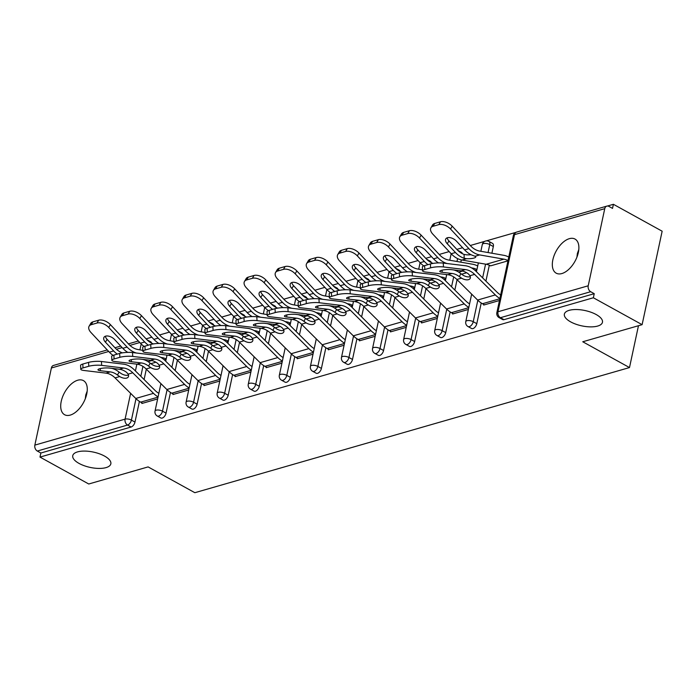 <?xml version="1.0" encoding="UTF-8"?>
<svg xmlns="http://www.w3.org/2000/svg" width="697" height="697" viewBox="0 0 697 697"><rect width="100%" height="100%" fill="white"/><g stroke="black" fill="none" stroke-linecap="round" stroke-linejoin="round"><path stroke-width="1.05" d="M85.313 398.684L85.757 394.981L87.186 391.122M104.541 456.082A19.481 7.833 -167.9 0 0 84.755 451.081A19.481 7.833 -167.9 0 0 72.749 455.664A19.481 7.833 -167.9 0 0 79.049 463.418A19.481 7.833 -167.9 0 0 98.843 468.428A19.481 7.833 -167.9 0 0 110.84 463.836A19.481 7.833 -167.9 0 0 104.541 456.082M576.933 257.141L577.377 253.438L578.806 249.57M596.162 314.53A19.481 7.833 -167.9 0 0 576.367 309.529A19.481 7.833 -167.9 0 0 564.37 314.12A19.481 7.833 -167.9 0 0 570.66 321.875A19.481 7.833 -167.9 0 0 590.455 326.876A19.481 7.833 -167.9 0 0 602.461 322.284A19.481 7.833 -167.9 0 0 596.162 314.53M569.344 238.67A19.481 10.708 -61.1 0 0 554.185 255.337A19.481 10.708 -61.1 0 0 556.197 273.172A19.481 10.708 -61.1 0 0 561.869 273.555A19.481 10.708 -61.1 0 0 577.029 256.888A19.481 10.708 -61.1 0 0 575.016 239.062A19.481 10.708 -61.1 0 0 569.344 238.67M77.733 380.222A19.481 10.708 -61.1 0 0 62.573 396.881A19.481 10.708 -61.1 0 0 64.577 414.715A19.481 10.708 -61.1 0 0 70.249 415.098A19.481 10.708 -61.1 0 0 85.409 398.44A19.481 10.708 -61.1 0 0 83.405 380.606A19.481 10.708 -61.1 0 0 77.733 380.222M613.404 204.299L612.524 208.386L608.96 206.417A4.565 3.346 73.9 0 0 606.826 206.12A4.565 3.346 73.9 0 0 604.752 208.664L588.216 285.787A4.565 3.346 73.9 0 0 590.681 291.712L594.236 293.681L593.365 297.767L642.111 324.671L662.15 231.204L613.404 204.299L607.401 206.024M515.85 232.389L486.288 240.892M484.772 241.336L470.275 245.51M462.599 247.714L456.831 249.378M449.156 251.591L439.197 254.457M431.521 256.662L425.754 258.326M418.078 260.539L408.128 263.405M400.444 265.609L394.676 267.273M387.001 269.486L377.051 272.353M369.375 274.557L363.607 276.221M355.932 278.434L345.973 281.292M338.298 283.505L332.53 285.169M324.854 287.373L314.905 290.24M307.22 292.452L301.452 294.117M293.777 296.321L283.827 299.187M276.151 301.4L270.384 303.064M262.708 305.269L252.75 308.135M245.074 310.348L239.306 312.012M231.631 314.216L221.681 317.083M213.996 319.296L208.229 320.951M200.553 323.164L190.603 326.03M182.928 328.243L177.16 329.899M169.484 332.112L159.526 334.978M151.85 337.191L146.082 338.847M642.111 324.671L582.753 341.765L629.496 367.563L638.469 325.717M629.496 367.563L194.846 492.701L148.104 466.903L88.746 483.997L39.999 457.093L40.87 453.006L131.106 427.026L127.551 425.057L37.316 451.037L40.87 453.006M37.316 451.037A4.565 3.346 -106.1 0 1 34.85 445.113L51.386 367.99A4.565 3.346 -106.1 0 1 53.46 365.446L107.277 349.946M593.365 297.767L39.999 457.093M157.635 398.928L141.857 403.476L141.988 402.892M493.328 246.538L489.764 244.577A4.565 2.509 118.9 0 0 488.98 241.441L492.544 243.401A4.565 2.509 118.9 0 1 493.328 246.538L491.89 253.229M489.32 265.226L485.914 281.118M481.226 302.986L476.792 323.661A4.565 2.509 118.9 0 1 472.932 328.609A4.565 2.509 118.9 0 1 471.599 328.514L468.036 326.553A4.565 2.509 118.9 0 0 469.369 326.64A4.565 2.509 -61.1 0 0 473.237 321.692L476.792 323.661M594.236 293.681L504.001 319.662A4.565 2.509 118.9 0 1 502.676 319.575L499.113 317.605A4.565 2.509 118.9 0 0 500.446 317.693L504.001 319.662M147.799 340.545A4.565 2.509 118.9 0 0 147.163 339.857L150.726 341.818A4.565 2.509 118.9 0 1 151.563 343.116M146.318 369.14L144.096 379.534M139.409 401.402L134.974 422.077A4.565 2.509 118.9 0 1 131.106 427.026M452.728 313.423L452.606 314.007L468.384 309.459M427.47 260.025A4.565 2.509 118.9 0 0 426.834 259.336L430.397 261.297A4.565 2.509 118.9 0 1 431.234 262.595M425.989 288.619L423.767 299.013M419.08 320.881L414.645 341.556A4.565 2.509 118.9 0 1 410.777 346.505A4.565 2.509 118.9 0 1 409.453 346.409L405.889 344.449A4.565 2.509 118.9 0 0 407.222 344.536A4.565 2.509 -61.1 0 0 411.082 339.587L414.645 341.556M390.581 331.31L390.459 331.903L406.229 327.355M365.324 277.92A4.565 2.509 118.9 0 0 364.688 277.223L368.251 279.192A4.565 2.509 118.9 0 1 369.088 280.49M363.843 306.514L361.612 316.908M356.925 338.777L352.499 359.452A4.565 2.509 118.9 0 1 348.631 364.392A4.565 2.509 118.9 0 1 347.306 364.304L343.743 362.335A4.565 2.509 118.9 0 0 345.067 362.431A4.565 2.509 -61.1 0 0 348.936 357.483L352.499 359.452M328.435 349.206L328.304 349.789L344.083 345.25M303.178 295.816A4.565 2.509 118.9 0 0 302.533 295.119L306.096 297.088A4.565 2.509 118.9 0 1 306.941 298.386M301.696 324.41L299.466 334.804M294.779 356.672L290.344 377.338A4.565 2.509 118.9 0 1 286.484 382.287A4.565 2.509 118.9 0 1 285.151 382.2L281.588 380.231A4.565 2.509 118.9 0 0 282.921 380.327A4.565 2.509 -61.1 0 0 286.789 375.378L290.344 377.338M266.28 367.101L266.158 367.685L281.937 363.146M241.023 313.711A4.565 2.509 118.9 0 0 240.387 313.014L243.95 314.983A4.565 2.509 118.9 0 1 244.786 316.281M239.541 342.305L237.32 352.691M232.632 374.568L228.198 395.234A4.565 2.509 118.9 0 1 224.329 400.183A4.565 2.509 118.9 0 1 223.005 400.095L219.442 398.126A4.565 2.509 118.9 0 0 220.775 398.222A4.565 2.509 -61.1 0 0 224.634 393.274L228.198 395.234M204.134 384.997L204.012 385.58L219.782 381.041M178.876 331.606A4.565 2.509 118.9 0 0 178.24 330.909L181.804 332.87A4.565 2.509 118.9 0 1 182.64 334.168M177.395 360.192L175.165 370.586M170.477 392.463L166.052 413.129A4.565 2.509 118.9 0 1 162.183 418.078A4.565 2.509 118.9 0 1 160.859 417.991L157.295 416.022A4.565 2.509 118.9 0 0 158.62 416.109A4.565 2.509 -61.1 0 0 162.488 411.16L166.052 413.129M173.056 393.944L172.934 394.528L188.713 389.989M209.954 322.659A4.565 2.509 118.9 0 0 209.309 321.962L212.873 323.931A4.565 2.509 118.9 0 1 213.718 325.229M208.473 351.253L206.242 361.638M201.555 383.516L197.12 404.182A4.565 2.509 118.9 0 1 193.261 409.13A4.565 2.509 118.9 0 1 191.928 409.043L188.364 407.074A4.565 2.509 118.9 0 0 189.697 407.161A4.565 2.509 -61.1 0 0 193.566 402.221L197.12 404.182M235.211 376.049L235.081 376.633L250.859 372.093M272.1 304.763A4.565 2.509 118.9 0 0 271.464 304.066L275.027 306.035A4.565 2.509 118.9 0 1 275.864 307.333M270.619 333.358L268.389 343.752M263.701 365.62L259.275 386.286A4.565 2.509 118.9 0 1 255.407 391.235A4.565 2.509 118.9 0 1 254.083 391.148L250.519 389.179A4.565 2.509 118.9 0 0 251.844 389.274A4.565 2.509 -61.1 0 0 255.712 384.326L259.275 386.286M297.358 358.153L297.236 358.737L313.005 354.198M334.246 286.868A4.565 2.509 118.9 0 0 333.61 286.171L337.174 288.14A4.565 2.509 118.9 0 1 338.01 289.438M332.765 315.462L330.544 325.856M325.856 347.725L321.422 368.391A4.565 2.509 118.9 0 1 317.553 373.339A4.565 2.509 118.9 0 1 316.229 373.252L312.665 371.283A4.565 2.509 118.9 0 0 313.998 371.379A4.565 2.509 -61.1 0 0 317.858 366.43L321.422 368.391M359.504 340.258L359.382 340.842L375.16 336.303M396.401 268.972A4.565 2.509 118.9 0 0 395.757 268.275L399.32 270.244A4.565 2.509 118.9 0 1 400.165 271.542M394.92 297.567L392.69 307.961M388.002 329.829L383.568 350.504A4.565 2.509 118.9 0 1 379.708 355.453A4.565 2.509 118.9 0 1 378.375 355.357L374.812 353.396A4.565 2.509 118.9 0 0 376.145 353.484A4.565 2.509 -61.1 0 0 380.013 348.535L383.568 350.504M421.659 322.371L421.528 322.955L437.307 318.407M458.548 251.077A4.565 2.509 118.9 0 0 457.912 250.389L461.475 252.349A4.565 2.509 118.9 0 1 462.311 253.647M461.309 259.894L460.822 262.177M457.066 279.671L454.836 290.065M450.149 311.934L445.723 332.608A4.565 2.509 118.9 0 1 441.854 337.557A4.565 2.509 118.9 0 1 440.53 337.461L436.967 335.501A4.565 2.509 118.9 0 0 438.291 335.588A4.565 2.509 -61.1 0 0 442.159 330.639L445.723 332.608M483.805 304.476L483.683 305.059L499.453 300.512M100.255 368.6L100.377 370.708A6.996 1.411 -3.3 0 1 97.963 369.785A6.996 1.411 -3.3 0 1 99.68 368.748A6.996 1.411 -3.3 0 1 109.534 368.068L119.37 369.253A20.396 14.933 -106.1 0 1 124.423 370.935A20.396 14.933 -106.1 0 1 126.654 372.407L128.135 374.132A6.996 3.79 27.8 0 1 128.344 376.85A6.996 3.79 27.8 0 1 126.671 378.079A6.996 3.79 27.8 0 1 119.701 376.563L117.497 375.047L119.056 372.085A24.351 17.826 73.9 0 0 116.016 370.029A24.351 17.826 73.9 0 0 111.668 368.321M101.657 365.367A9.131 1.838 176.7 0 0 88.798 366.256L88.571 362.388A9.131 1.838 -3.3 0 1 101.431 361.499L101.657 365.367L123.648 368.016A20.396 14.933 -106.1 0 1 128.71 369.706A20.396 14.933 -106.1 0 1 132.787 372.799L153.506 393.352A24.351 17.826 73.9 0 0 158.08 396.881M158.838 393.335A20.396 14.933 -106.1 0 1 155.056 390.416L134.338 369.854A24.351 17.826 73.9 0 0 129.468 366.16A24.351 17.826 73.9 0 0 123.43 364.148L101.431 361.499M88.798 366.256L83.021 367.92A9.131 1.838 176.7 0 0 80.782 369.271A9.131 1.838 176.7 0 0 83.928 370.473L105.918 373.122A20.396 14.933 -106.1 0 1 110.98 374.803A20.396 14.933 -106.1 0 1 115.057 377.896L135.776 398.457A24.351 17.826 73.9 0 0 140.646 402.152L142.641 403.249M100.377 370.708L110.204 371.893A20.396 14.933 -106.1 0 1 115.258 373.575A20.396 14.933 -106.1 0 1 117.497 375.047M119.056 372.085L121.252 373.618A6.996 3.79 -152.2 0 0 128.222 375.143A6.996 3.79 -152.2 0 0 128.492 375.056M80.782 369.271L80.564 365.402A9.131 1.838 -3.3 0 1 82.795 364.052L83.021 367.92M88.571 362.388L82.795 364.052M105.369 336.224A6.996 3.912 -149.7 0 0 107.094 339.343L115.301 348.108A20.396 14.933 73.9 0 0 119.936 351.776A20.396 14.933 73.9 0 0 122.263 352.813L122.263 352.874M113.027 355.383A24.351 17.826 -106.1 0 1 109.359 352.177L91.002 332.556A9.131 5.106 -149.7 0 1 89.103 326.222A9.131 5.106 -149.7 0 1 91.229 324.697L97.005 323.033L98.669 320.202A9.131 5.106 30.3 0 1 110.387 324.619L128.745 344.24A20.396 14.933 73.9 0 0 133.38 347.899A20.396 14.933 73.9 0 0 137.779 349.485L142.876 350.382M117.27 354.12A24.351 17.826 -106.1 0 1 113.646 350.94L105.439 342.175A6.996 3.912 30.3 0 1 103.975 337.313A6.996 3.912 30.3 0 1 105.613 336.146A6.996 3.912 30.3 0 1 114.604 339.535L122.811 348.308L127.089 347.071L108.732 327.451A9.131 5.106 -149.7 0 0 97.005 323.033M127.804 352.377A24.351 17.826 -106.1 0 1 122.811 348.308M136.49 353.03A24.351 17.826 -106.1 0 1 132.622 351.445A24.351 17.826 -106.1 0 1 127.089 347.071M166.2 359.007A20.396 14.933 73.9 0 0 162.096 357.587L160.789 357.352M89.103 326.222L90.758 323.391A9.131 5.106 30.3 0 1 92.893 321.866L98.669 320.202M165.956 354.973A24.351 17.826 -106.1 0 1 166.958 355.461M131.324 359.652L131.445 361.76A6.996 1.411 -3.3 0 1 129.041 360.837A6.996 1.411 -3.3 0 1 130.748 359.8A6.996 1.411 -3.3 0 1 140.611 359.121L150.439 360.305A20.396 14.933 -106.1 0 1 155.501 361.987A20.396 14.933 -106.1 0 1 157.731 363.459L159.212 365.184A6.996 3.79 27.8 0 1 159.413 367.911A6.996 3.79 27.8 0 1 157.749 369.131A6.996 3.79 27.8 0 1 150.779 367.615L148.566 366.099L150.134 363.137A24.351 17.826 73.9 0 0 147.093 361.081A24.351 17.826 73.9 0 0 142.737 359.373M132.726 356.42A9.131 1.838 176.7 0 0 119.867 357.308L119.649 353.44A9.131 1.838 -3.3 0 1 132.508 352.551L132.726 356.42L154.725 359.068A20.396 14.933 -106.1 0 1 159.779 360.758A20.396 14.933 -106.1 0 1 163.856 363.851L184.583 384.404A24.351 17.826 73.9 0 0 189.148 387.933M189.915 384.387A20.396 14.933 -106.1 0 1 186.134 381.468L165.407 360.907A24.351 17.826 73.9 0 0 160.537 357.212A24.351 17.826 73.9 0 0 154.507 355.2L132.508 352.551M119.867 357.308L114.09 358.972A9.131 1.838 176.7 0 0 111.86 360.323A9.131 1.838 176.7 0 0 115.005 361.525L136.995 364.174A20.396 14.933 -106.1 0 1 142.049 365.864A20.396 14.933 -106.1 0 1 146.126 368.957L166.853 389.51A24.351 17.826 73.9 0 0 171.723 393.204L173.71 394.302M131.445 361.76L141.282 362.945A20.396 14.933 -106.1 0 1 146.335 364.627A20.396 14.933 -106.1 0 1 148.566 366.099M150.134 363.137L152.329 364.67A6.996 3.79 -152.2 0 0 159.299 366.195A6.996 3.79 -152.2 0 0 159.561 366.108M111.86 360.323L111.642 356.455A9.131 1.838 -3.3 0 1 113.872 355.104L114.09 358.972M119.649 353.44L113.872 355.104M162.401 350.704L162.523 352.813A6.996 1.411 -3.3 0 1 160.118 351.889A6.996 1.411 -3.3 0 1 161.826 350.852A6.996 1.411 -3.3 0 1 171.689 350.173L181.516 351.358A20.396 14.933 -106.1 0 1 186.569 353.039A20.396 14.933 -106.1 0 1 188.809 354.512L190.281 356.237A6.996 3.79 27.8 0 1 190.49 358.964A6.996 3.79 27.8 0 1 188.826 360.183A6.996 3.79 27.8 0 1 181.856 358.667L179.643 357.152L181.203 354.189A24.351 17.826 73.9 0 0 178.171 352.133A24.351 17.826 73.9 0 0 173.814 350.425M163.804 347.472A9.131 1.838 176.7 0 0 150.944 348.361L150.718 344.492A9.131 1.838 -3.3 0 1 163.586 343.604L163.804 347.472L185.803 350.129A20.396 14.933 -106.1 0 1 190.856 351.811A20.396 14.933 -106.1 0 1 194.933 354.904L215.652 375.456A24.351 17.826 73.9 0 0 220.226 378.985M220.984 375.439A20.396 14.933 -106.1 0 1 217.203 372.52L196.484 351.959A24.351 17.826 73.9 0 0 191.614 348.265A24.351 17.826 73.9 0 0 185.576 346.252L163.586 343.604M150.944 348.361L145.168 350.025A9.131 1.838 176.7 0 0 142.937 351.375A9.131 1.838 176.7 0 0 146.074 352.577L168.073 355.226A20.396 14.933 -106.1 0 1 173.126 356.916A20.396 14.933 -106.1 0 1 177.204 360.009L197.931 380.562A24.351 17.826 73.9 0 0 202.801 384.256L204.787 385.354M162.523 352.813L172.351 353.998A20.396 14.933 -106.1 0 1 177.413 355.679A20.396 14.933 -106.1 0 1 179.643 357.152M181.203 354.189L183.407 355.723A6.996 3.79 -152.2 0 0 190.377 357.247A6.996 3.79 -152.2 0 0 190.638 357.16M142.937 351.375L142.711 347.507A9.131 1.838 -3.3 0 1 144.941 346.156L145.168 350.025M150.718 344.492L144.941 346.156M193.478 341.757L193.6 343.865A6.996 1.411 -3.3 0 1 191.187 342.941A6.996 1.411 -3.3 0 1 192.903 341.905A6.996 1.411 -3.3 0 1 202.757 341.225L212.594 342.41A20.396 14.933 -106.1 0 1 217.647 344.091A20.396 14.933 -106.1 0 1 219.877 345.564L221.358 347.289A6.996 3.79 27.8 0 1 221.568 350.016A6.996 3.79 27.8 0 1 219.895 351.244A6.996 3.79 27.8 0 1 212.925 349.72L210.721 348.204L212.28 345.242A24.351 17.826 73.9 0 0 209.239 343.194A24.351 17.826 73.9 0 0 204.892 341.486M194.881 338.524A9.131 1.838 176.7 0 0 182.022 339.413L181.795 335.545A9.131 1.838 -3.3 0 1 194.655 334.656L194.881 338.524L216.872 341.182A20.396 14.933 -106.1 0 1 221.934 342.863A20.396 14.933 -106.1 0 1 226.011 345.956L246.729 366.517A24.351 17.826 73.9 0 0 251.303 370.037M252.061 366.491A20.396 14.933 -106.1 0 1 248.28 363.573L227.562 343.011A24.351 17.826 73.9 0 0 222.691 339.317A24.351 17.826 73.9 0 0 216.654 337.313L194.655 334.656M182.022 339.413L176.245 341.077A9.131 1.838 176.7 0 0 174.006 342.427A9.131 1.838 176.7 0 0 177.151 343.63L199.142 346.278A20.396 14.933 -106.1 0 1 204.204 347.969A20.396 14.933 -106.1 0 1 208.281 351.061L228.999 371.614A24.351 17.826 73.9 0 0 233.87 375.308L235.865 376.406M193.6 343.865L203.428 345.05A20.396 14.933 -106.1 0 1 208.481 346.731A20.396 14.933 -106.1 0 1 210.721 348.204M212.28 345.242L214.476 346.775A6.996 3.79 -152.2 0 0 221.446 348.3A6.996 3.79 -152.2 0 0 221.716 348.212M174.006 342.427L173.788 338.559A9.131 1.838 -3.3 0 1 176.019 337.209L176.245 341.077M181.795 335.545L176.019 337.209M224.547 332.809L224.669 334.917A6.996 1.411 -3.3 0 1 222.265 333.994A6.996 1.411 -3.3 0 1 223.972 332.957A6.996 1.411 -3.3 0 1 233.835 332.277L243.662 333.462A20.396 14.933 -106.1 0 1 248.724 335.144A20.396 14.933 -106.1 0 1 250.955 336.625L252.436 338.35A6.996 3.79 27.8 0 1 252.636 341.068A6.996 3.79 27.8 0 1 250.972 342.297A6.996 3.79 27.8 0 1 244.002 340.772L241.789 339.256L243.358 336.294A24.351 17.826 73.9 0 0 240.317 334.246A24.351 17.826 73.9 0 0 235.961 332.539M225.95 329.576A9.131 1.838 176.7 0 0 213.09 330.465L212.873 326.597A9.131 1.838 -3.3 0 1 225.732 325.708L225.95 329.576L247.949 332.234A20.396 14.933 -106.1 0 1 253.002 333.915A20.396 14.933 -106.1 0 1 257.08 337.008L277.807 357.57A24.351 17.826 73.9 0 0 282.372 361.09M283.139 357.552A20.396 14.933 -106.1 0 1 279.358 354.625L258.631 334.063A24.351 17.826 73.9 0 0 253.76 330.369A24.351 17.826 73.9 0 0 247.731 328.365L225.732 325.708M213.09 330.465L207.314 332.129A9.131 1.838 176.7 0 0 205.084 333.48A9.131 1.838 176.7 0 0 208.229 334.682L230.219 337.339A20.396 14.933 -106.1 0 1 235.272 339.021A20.396 14.933 -106.1 0 1 239.35 342.114L260.077 362.667A24.351 17.826 73.9 0 0 264.947 366.361L266.934 367.458M224.669 334.917L234.506 336.102A20.396 14.933 -106.1 0 1 239.559 337.784A20.396 14.933 -106.1 0 1 241.789 339.256M243.358 336.294L245.553 337.827A6.996 3.79 -152.2 0 0 252.523 339.352A6.996 3.79 -152.2 0 0 252.784 339.265M205.084 333.48L204.866 329.611A9.131 1.838 -3.3 0 1 207.096 328.261L207.314 332.129M212.873 326.597L207.096 328.261M255.625 323.861L255.747 325.969A6.996 1.411 -3.3 0 1 253.342 325.055A6.996 1.411 -3.3 0 1 255.05 324.018A6.996 1.411 -3.3 0 1 264.912 323.33L274.74 324.514A20.396 14.933 -106.1 0 1 279.793 326.205A20.396 14.933 -106.1 0 1 282.032 327.677L283.505 329.402A6.996 3.79 27.8 0 1 283.714 332.12A6.996 3.79 27.8 0 1 282.05 333.349A6.996 3.79 27.8 0 1 275.08 331.824L272.867 330.308L274.426 327.346A24.351 17.826 73.9 0 0 271.394 325.299A24.351 17.826 73.9 0 0 267.038 323.591M257.027 320.629A9.131 1.838 176.7 0 0 244.168 321.517L243.941 317.649A9.131 1.838 -3.3 0 1 256.81 316.76L257.027 320.629L279.027 323.286A20.396 14.933 -106.1 0 1 284.08 324.968A20.396 14.933 -106.1 0 1 288.157 328.06L308.876 348.622A24.351 17.826 73.9 0 0 313.45 352.142M314.208 348.605A20.396 14.933 -106.1 0 1 310.426 345.677L289.708 325.116A24.351 17.826 73.9 0 0 284.838 321.422A24.351 17.826 73.9 0 0 278.8 319.418L256.81 316.76M244.168 321.517L238.391 323.181A9.131 1.838 176.7 0 0 236.161 324.541A9.131 1.838 176.7 0 0 239.298 325.734L261.297 328.392A20.396 14.933 -106.1 0 1 266.35 330.073A20.396 14.933 -106.1 0 1 270.427 333.166L291.154 353.727A24.351 17.826 73.9 0 0 296.025 357.413L298.011 358.519M255.747 325.969L265.574 327.154A20.396 14.933 -106.1 0 1 270.636 328.836A20.396 14.933 -106.1 0 1 272.867 330.308M274.426 327.346L276.631 328.888A6.996 3.79 -152.2 0 0 283.601 330.404A6.996 3.79 -152.2 0 0 283.862 330.317M236.161 324.541L235.935 320.664A9.131 1.838 -3.3 0 1 238.165 319.313L238.391 323.181M243.941 317.649L238.165 319.313M136.438 327.285A6.996 3.912 -149.7 0 0 138.172 330.395L146.379 339.16A20.396 14.933 73.9 0 0 151.005 342.828A20.396 14.933 73.9 0 0 153.331 343.874L153.34 343.926M144.096 346.435A24.351 17.826 -106.1 0 1 140.437 343.229L122.08 323.608A9.131 5.106 -149.7 0 1 120.172 317.274A9.131 5.106 -149.7 0 1 122.306 315.75L128.082 314.086L129.738 311.254A9.131 5.106 30.3 0 1 141.465 315.671L159.822 335.292A20.396 14.933 73.9 0 0 164.457 338.951A20.396 14.933 73.9 0 0 168.857 340.545L173.954 341.434M148.348 345.172A24.351 17.826 -106.1 0 1 144.715 341.992L136.516 333.227A6.996 3.912 30.3 0 1 135.052 328.374A6.996 3.912 30.3 0 1 136.69 327.198A6.996 3.912 30.3 0 1 145.673 330.587L153.88 339.361L158.167 338.123L139.809 318.503A9.131 5.106 -149.7 0 0 128.082 314.086M158.881 343.429A24.351 17.826 -106.1 0 1 153.88 339.361M167.568 344.083A24.351 17.826 -106.1 0 1 163.69 342.497A24.351 17.826 -106.1 0 1 158.167 338.123M197.268 350.06A20.396 14.933 73.9 0 0 193.174 348.639L191.867 348.404M120.172 317.274L121.836 314.443A9.131 5.106 30.3 0 1 123.961 312.918L129.738 311.254M197.033 346.026A24.351 17.826 -106.1 0 1 198.026 346.514M167.515 318.337A6.996 3.912 -149.7 0 0 169.249 321.448L177.447 330.212A20.396 14.933 73.9 0 0 182.083 333.88A20.396 14.933 73.9 0 0 184.409 334.926L184.409 334.978M175.174 337.487A24.351 17.826 -106.1 0 1 171.514 334.281L153.148 314.661A9.131 5.106 -149.7 0 1 151.249 308.327A9.131 5.106 -149.7 0 1 153.384 306.802L159.16 305.138L160.815 302.306A9.131 5.106 30.3 0 1 172.542 306.732L190.9 326.344A20.396 14.933 73.9 0 0 195.526 330.012A20.396 14.933 73.9 0 0 199.926 331.598L205.031 332.486M179.425 336.233A24.351 17.826 -106.1 0 1 175.792 333.053L167.585 324.279A6.996 3.912 30.3 0 1 166.13 319.426A6.996 3.912 30.3 0 1 167.759 318.25A6.996 3.912 30.3 0 1 176.75 321.639L184.958 330.413L189.235 329.176L170.878 309.564A9.131 5.106 -149.7 0 0 159.16 305.138M189.959 334.482A24.351 17.826 -106.1 0 1 184.958 330.413M198.645 335.135A24.351 17.826 -106.1 0 1 194.768 333.549A24.351 17.826 -106.1 0 1 189.235 329.176M228.346 341.112A20.396 14.933 73.9 0 0 224.242 339.692L222.944 339.456M151.249 308.327L152.904 305.495A9.131 5.106 30.3 0 1 155.039 303.97L160.815 302.306M228.111 337.078A24.351 17.826 -106.1 0 1 229.104 337.575M198.593 309.39A6.996 3.912 -149.7 0 0 200.318 312.5L208.525 321.273A20.396 14.933 73.9 0 0 213.16 324.933A20.396 14.933 73.9 0 0 215.486 325.978L215.486 326.03M206.251 328.54A24.351 17.826 -106.1 0 1 202.583 325.333L184.226 305.722A9.131 5.106 -149.7 0 1 182.326 299.388A9.131 5.106 -149.7 0 1 184.452 297.854L190.229 296.19L191.893 293.359A9.131 5.106 30.3 0 1 203.611 297.785L221.968 317.396A20.396 14.933 73.9 0 0 226.603 321.064A20.396 14.933 73.9 0 0 231.003 322.65L236.1 323.539M210.494 327.285A24.351 17.826 -106.1 0 1 206.87 324.105L198.662 315.332A6.996 3.912 30.3 0 1 197.199 310.479A6.996 3.912 30.3 0 1 198.837 309.302A6.996 3.912 30.3 0 1 207.828 312.692L216.035 321.465L220.313 320.228L201.956 300.616A9.131 5.106 -149.7 0 0 190.229 296.19M221.027 325.534A24.351 17.826 -106.1 0 1 216.035 321.465M229.714 326.187A24.351 17.826 -106.1 0 1 225.845 324.602A24.351 17.826 -106.1 0 1 220.313 320.228M259.423 332.164A20.396 14.933 73.9 0 0 255.32 330.744L254.013 330.517M182.326 299.388L183.982 296.547A9.131 5.106 30.3 0 1 186.116 295.023L191.893 293.359M259.179 328.13A24.351 17.826 -106.1 0 1 260.181 328.627M229.662 300.442A6.996 3.912 -149.7 0 0 231.395 303.552L239.602 312.326A20.396 14.933 73.9 0 0 244.229 315.985A20.396 14.933 73.9 0 0 246.555 317.03L246.564 317.091M237.32 319.592A24.351 17.826 -106.1 0 1 233.661 316.386L215.303 296.774A9.131 5.106 -149.7 0 1 213.395 290.44A9.131 5.106 -149.7 0 1 215.53 288.906L221.306 287.242L222.962 284.411A9.131 5.106 30.3 0 1 234.689 288.837L253.046 308.449A20.396 14.933 73.9 0 0 257.681 312.117A20.396 14.933 73.9 0 0 262.081 313.702L267.178 314.591M241.571 318.337A24.351 17.826 -106.1 0 1 237.938 315.157L229.74 306.384A6.996 3.912 30.3 0 1 228.276 301.531A6.996 3.912 30.3 0 1 229.914 300.355A6.996 3.912 30.3 0 1 238.897 303.744L247.104 312.517L251.39 311.28L233.033 291.668A9.131 5.106 -149.7 0 0 221.306 287.242M252.105 316.586A24.351 17.826 -106.1 0 1 247.104 312.517M260.791 317.24A24.351 17.826 -106.1 0 1 256.914 315.654A24.351 17.826 -106.1 0 1 251.39 311.28M290.492 323.216A20.396 14.933 73.9 0 0 286.397 321.796L285.09 321.57M213.395 290.44L215.059 287.608A9.131 5.106 30.3 0 1 217.185 286.075L222.962 284.411M290.257 319.191A24.351 17.826 -106.1 0 1 291.25 319.679M260.739 291.494A6.996 3.912 -149.7 0 0 262.473 294.604L270.671 303.378A20.396 14.933 73.9 0 0 275.306 307.037A20.396 14.933 73.9 0 0 277.633 308.083L277.633 308.144M268.397 310.644A24.351 17.826 -106.1 0 1 264.738 307.438L246.372 287.826A9.131 5.106 -149.7 0 1 244.473 281.492A9.131 5.106 -149.7 0 1 246.607 279.959L252.384 278.303L254.039 275.463A9.131 5.106 30.3 0 1 265.766 279.889L284.123 299.501A20.396 14.933 73.9 0 0 288.75 303.169A20.396 14.933 73.9 0 0 293.149 304.755L298.255 305.643M272.649 309.39A24.351 17.826 -106.1 0 1 269.016 306.21L260.809 297.436A6.996 3.912 30.3 0 1 259.354 292.583A6.996 3.912 30.3 0 1 260.983 291.416A6.996 3.912 30.3 0 1 269.974 294.805L278.181 303.57L282.459 302.332L264.102 282.721A9.131 5.106 -149.7 0 0 252.384 278.303M283.182 307.638A24.351 17.826 -106.1 0 1 278.181 303.57M291.869 308.292A24.351 17.826 -106.1 0 1 287.992 306.706A24.351 17.826 -106.1 0 1 282.459 302.332M321.57 314.269A20.396 14.933 73.9 0 0 317.466 312.848L316.168 312.622M244.473 281.492L246.128 278.661A9.131 5.106 30.3 0 1 248.263 277.127L254.039 275.463M321.334 310.243A24.351 17.826 -106.1 0 1 322.328 310.731M286.702 314.913L286.824 317.022A6.996 1.411 -3.3 0 1 284.411 316.107A6.996 1.411 -3.3 0 1 286.127 315.07A6.996 1.411 -3.3 0 1 295.981 314.382L305.817 315.567A20.396 14.933 -106.1 0 1 310.871 317.257A20.396 14.933 -106.1 0 1 313.101 318.729L314.582 320.454A6.996 3.79 27.8 0 1 314.791 323.173A6.996 3.79 27.8 0 1 313.119 324.401A6.996 3.79 27.8 0 1 306.149 322.877L303.944 321.369L305.504 318.398A24.351 17.826 73.9 0 0 302.463 316.351A24.351 17.826 73.9 0 0 298.116 314.643M288.105 311.681A9.131 1.838 176.7 0 0 275.245 312.57L275.019 308.701A9.131 1.838 -3.3 0 1 287.878 307.813L288.105 311.681L310.095 314.338A20.396 14.933 -106.1 0 1 315.157 316.02A20.396 14.933 -106.1 0 1 319.235 319.113L339.953 339.674A24.351 17.826 73.9 0 0 344.527 343.194M345.285 339.657A20.396 14.933 -106.1 0 1 341.504 336.729L320.786 316.168A24.351 17.826 73.9 0 0 315.915 312.474A24.351 17.826 73.9 0 0 309.877 310.47L287.878 307.813M275.245 312.57L269.469 314.234A9.131 1.838 176.7 0 0 267.23 315.593A9.131 1.838 176.7 0 0 270.375 316.786L292.365 319.444A20.396 14.933 -106.1 0 1 297.427 321.125A20.396 14.933 -106.1 0 1 301.505 324.218L322.223 344.78A24.351 17.826 73.9 0 0 327.093 348.474L329.089 349.572M286.824 317.022L296.652 318.207A20.396 14.933 -106.1 0 1 301.705 319.888A20.396 14.933 -106.1 0 1 303.944 321.369M305.504 318.398L307.699 319.94A6.996 3.79 -152.2 0 0 314.669 321.456A6.996 3.79 -152.2 0 0 314.939 321.369M267.23 315.593L267.012 311.725A9.131 1.838 -3.3 0 1 269.242 310.365L269.469 314.234M275.019 308.701L269.242 310.365M291.816 282.546A6.996 3.912 -149.7 0 0 293.542 285.657L301.749 294.43A20.396 14.933 73.9 0 0 306.384 298.089A20.396 14.933 73.9 0 0 308.71 299.135L308.71 299.196M299.475 301.696A24.351 17.826 -106.1 0 1 295.807 298.49L277.45 278.878A9.131 5.106 -149.7 0 1 275.55 272.544A9.131 5.106 -149.7 0 1 277.676 271.02L283.452 269.356L285.117 266.524A9.131 5.106 30.3 0 1 296.835 270.941L315.192 290.553A20.396 14.933 73.9 0 0 319.827 294.221A20.396 14.933 73.9 0 0 324.227 295.807L329.324 296.704M303.718 300.442A24.351 17.826 -106.1 0 1 300.093 297.262L291.886 288.488A6.996 3.912 30.3 0 1 290.422 283.635A6.996 3.912 30.3 0 1 292.06 282.468A6.996 3.912 30.3 0 1 301.052 285.857L309.259 294.622L313.537 293.393L295.18 273.773A9.131 5.106 -149.7 0 0 283.452 269.356M314.251 298.691A24.351 17.826 -106.1 0 1 309.259 294.622M322.938 299.353A24.351 17.826 -106.1 0 1 319.069 297.758A24.351 17.826 -106.1 0 1 313.537 293.393M352.647 305.33A20.396 14.933 73.9 0 0 348.544 303.901L347.237 303.674M275.55 272.544L277.206 269.713A9.131 5.106 30.3 0 1 279.34 268.179L285.117 266.524M352.403 301.296A24.351 17.826 -106.1 0 1 353.405 301.784M317.771 305.966L317.893 308.074A6.996 1.411 -3.3 0 1 315.488 307.159A6.996 1.411 -3.3 0 1 317.196 306.122A6.996 1.411 -3.3 0 1 327.059 305.434L336.886 306.628A20.396 14.933 -106.1 0 1 341.948 308.309A20.396 14.933 -106.1 0 1 344.179 309.782L345.66 311.507A6.996 3.79 27.8 0 1 345.86 314.225A6.996 3.79 27.8 0 1 344.196 315.453A6.996 3.79 27.8 0 1 337.226 313.929L335.013 312.422L336.581 309.451A24.351 17.826 73.9 0 0 333.541 307.403A24.351 17.826 73.9 0 0 329.184 305.695M319.174 302.733A9.131 1.838 176.7 0 0 306.314 303.631L306.096 299.754A9.131 1.838 -3.3 0 1 318.956 298.865L319.174 302.733L341.173 305.391A20.396 14.933 -106.1 0 1 346.226 307.072A20.396 14.933 -106.1 0 1 350.303 310.165L371.031 330.726A24.351 17.826 73.9 0 0 375.596 334.246M376.363 330.709A20.396 14.933 -106.1 0 1 372.581 327.782L351.854 307.22A24.351 17.826 73.9 0 0 346.984 303.535A24.351 17.826 73.9 0 0 340.955 301.522L318.956 298.865M306.314 303.631L300.538 305.286A9.131 1.838 176.7 0 0 298.307 306.645A9.131 1.838 176.7 0 0 301.452 307.839L323.443 310.496A20.396 14.933 -106.1 0 1 328.496 312.178A20.396 14.933 -106.1 0 1 332.574 315.271L353.301 335.832A24.351 17.826 73.9 0 0 358.171 339.526L360.157 340.624M317.893 308.074L327.729 309.259A20.396 14.933 -106.1 0 1 332.783 310.949A20.396 14.933 -106.1 0 1 335.013 312.422M336.581 309.451L338.777 310.993A6.996 3.79 -152.2 0 0 345.747 312.509A6.996 3.79 -152.2 0 0 346.008 312.422M298.307 306.645L298.089 302.777A9.131 1.838 -3.3 0 1 300.32 301.418L300.538 305.286M306.096 299.754L300.32 301.418M322.885 273.599A6.996 3.912 -149.7 0 0 324.619 276.709L332.826 285.482A20.396 14.933 73.9 0 0 337.453 289.142A20.396 14.933 73.9 0 0 339.779 290.187L339.787 290.248M330.544 292.749A24.351 17.826 -106.1 0 1 326.884 289.543L308.527 269.931A9.131 5.106 -149.7 0 1 306.619 263.597A9.131 5.106 -149.7 0 1 308.754 262.072L314.53 260.408L316.185 257.576A9.131 5.106 30.3 0 1 327.912 261.994L346.27 281.614A20.396 14.933 73.9 0 0 350.905 285.273A20.396 14.933 73.9 0 0 355.304 286.859L360.401 287.756M334.795 291.494A24.351 17.826 -106.1 0 1 331.162 288.314L322.964 279.549A6.996 3.912 30.3 0 1 321.5 274.688A6.996 3.912 30.3 0 1 323.138 273.52A6.996 3.912 30.3 0 1 332.12 276.909L340.328 285.674L344.614 284.446L326.257 264.825A9.131 5.106 -149.7 0 0 314.53 260.408M345.329 289.743A24.351 17.826 -106.1 0 1 340.328 285.674M354.015 290.405A24.351 17.826 -106.1 0 1 350.138 288.819A24.351 17.826 -106.1 0 1 344.614 284.446M383.716 296.382A20.396 14.933 73.9 0 0 379.621 294.953L378.314 294.726M306.619 263.597L308.283 260.765A9.131 5.106 30.3 0 1 310.409 259.24L316.185 257.576M383.481 292.348A24.351 17.826 -106.1 0 1 384.474 292.836M348.848 297.018L348.97 299.126A6.996 1.411 -3.3 0 1 346.566 298.211A6.996 1.411 -3.3 0 1 348.273 297.175A6.996 1.411 -3.3 0 1 358.136 296.486L367.964 297.68A20.396 14.933 -106.1 0 1 373.017 299.362A20.396 14.933 -106.1 0 1 375.256 300.834L376.728 302.559A6.996 3.79 27.8 0 1 376.938 305.277A6.996 3.79 27.8 0 1 375.274 306.506A6.996 3.79 27.8 0 1 368.304 304.99L366.091 303.474L367.65 300.503A24.351 17.826 73.9 0 0 364.618 298.455A24.351 17.826 73.9 0 0 360.262 296.748M350.251 293.794A9.131 1.838 176.7 0 0 337.392 294.683L337.165 290.815A9.131 1.838 -3.3 0 1 350.033 289.917L350.251 293.794L372.25 296.443A20.396 14.933 -106.1 0 1 377.304 298.124A20.396 14.933 -106.1 0 1 381.381 301.217L402.099 321.779A24.351 17.826 73.9 0 0 406.673 325.307M407.431 321.761A20.396 14.933 -106.1 0 1 403.65 318.834L382.932 298.281A24.351 17.826 73.9 0 0 378.062 294.587A24.351 17.826 73.9 0 0 372.024 292.574L350.033 289.917M337.392 294.683L331.615 296.347A9.131 1.838 176.7 0 0 329.385 297.697A9.131 1.838 176.7 0 0 332.521 298.891L354.52 301.548A20.396 14.933 -106.1 0 1 359.574 303.23A20.396 14.933 -106.1 0 1 363.651 306.323L384.378 326.884A24.351 17.826 73.9 0 0 389.248 330.578L391.235 331.676M348.97 299.126L358.798 300.311A20.396 14.933 -106.1 0 1 363.86 302.001A20.396 14.933 -106.1 0 1 366.091 303.474M367.65 300.503L369.854 302.045A6.996 3.79 -152.2 0 0 376.824 303.561A6.996 3.79 -152.2 0 0 377.086 303.474M329.385 297.697L329.158 293.829A9.131 1.838 -3.3 0 1 331.389 292.47L331.615 296.347M337.165 290.815L331.389 292.47M353.963 264.651A6.996 3.912 -149.7 0 0 355.697 267.77L363.895 276.535A20.396 14.933 73.9 0 0 368.53 280.194A20.396 14.933 73.9 0 0 370.856 281.24L370.856 281.3M361.621 283.801A24.351 17.826 -106.1 0 1 357.962 280.603L339.596 260.983A9.131 5.106 -149.7 0 1 337.697 254.649A9.131 5.106 -149.7 0 1 339.831 253.124L345.607 251.46L347.263 248.629A9.131 5.106 30.3 0 1 358.99 253.046L377.347 272.666A20.396 14.933 73.9 0 0 381.973 276.326A20.396 14.933 73.9 0 0 386.373 277.911L391.479 278.809M365.873 282.546A24.351 17.826 -106.1 0 1 362.24 279.366L354.032 270.602A6.996 3.912 30.3 0 1 352.577 265.74A6.996 3.912 30.3 0 1 354.207 264.572A6.996 3.912 30.3 0 1 363.198 267.962L371.405 276.726L375.683 275.498L357.326 255.877A9.131 5.106 -149.7 0 0 345.607 251.46M376.406 280.795A24.351 17.826 -106.1 0 1 371.405 276.726M385.092 281.457A24.351 17.826 -106.1 0 1 381.215 279.872A24.351 17.826 -106.1 0 1 375.683 275.498M414.793 287.434A20.396 14.933 73.9 0 0 410.69 286.005L409.392 285.779M337.697 254.649L339.352 251.817A9.131 5.106 30.3 0 1 341.486 250.293L347.263 248.629M414.558 283.4A24.351 17.826 -106.1 0 1 415.551 283.888M379.926 288.079L380.048 290.179A6.996 1.411 -3.3 0 1 377.635 289.264A6.996 1.411 -3.3 0 1 379.351 288.227A6.996 1.411 -3.3 0 1 389.205 287.547L399.041 288.732A20.396 14.933 -106.1 0 1 404.094 290.414A20.396 14.933 -106.1 0 1 406.325 291.886L407.806 293.611A6.996 3.79 27.8 0 1 408.015 296.33A6.996 3.79 27.8 0 1 406.342 297.558A6.996 3.79 27.8 0 1 399.372 296.042L397.168 294.526L398.728 291.564A24.351 17.826 73.9 0 0 395.687 289.508A24.351 17.826 73.9 0 0 391.339 287.8M381.329 284.846A9.131 1.838 176.7 0 0 368.469 285.735L368.243 281.867A9.131 1.838 -3.3 0 1 381.102 280.978L381.329 284.846L403.319 287.495A20.396 14.933 -106.1 0 1 408.381 289.177A20.396 14.933 -106.1 0 1 412.458 292.27L433.177 312.831A24.351 17.826 73.9 0 0 437.751 316.36M438.509 312.814A20.396 14.933 -106.1 0 1 434.728 309.886L414.009 289.333A24.351 17.826 73.9 0 0 409.139 285.639A24.351 17.826 73.9 0 0 403.101 283.627L381.102 280.978M368.469 285.735L362.693 287.399A9.131 1.838 176.7 0 0 360.454 288.75A9.131 1.838 176.7 0 0 363.599 289.943L385.589 292.601A20.396 14.933 -106.1 0 1 390.651 294.282A20.396 14.933 -106.1 0 1 394.729 297.375L415.447 317.937A24.351 17.826 73.9 0 0 420.317 321.631L422.312 322.728M380.048 290.179L389.876 291.363A20.396 14.933 -106.1 0 1 394.929 293.054A20.396 14.933 -106.1 0 1 397.168 294.526M398.728 291.564L400.923 293.097A6.996 3.79 -152.2 0 0 407.893 294.613A6.996 3.79 -152.2 0 0 408.163 294.526M360.454 288.75L360.236 284.881A9.131 1.838 -3.3 0 1 362.466 283.531L362.693 287.399M368.243 281.867L362.466 283.531M385.04 255.703A6.996 3.912 -149.7 0 0 386.765 258.822L394.972 267.587A20.396 14.933 73.9 0 0 399.608 271.246A20.396 14.933 73.9 0 0 401.934 272.292L401.934 272.353M392.699 274.862A24.351 17.826 -106.1 0 1 389.031 271.656L370.673 252.035A9.131 5.106 -149.7 0 1 368.774 245.701A9.131 5.106 -149.7 0 1 370.9 244.177L376.676 242.512L378.34 239.681A9.131 5.106 30.3 0 1 390.059 244.098L408.416 263.719A20.396 14.933 73.9 0 0 413.051 267.378A20.396 14.933 73.9 0 0 417.451 268.964L422.548 269.861M396.942 273.599A24.351 17.826 -106.1 0 1 393.317 270.419L385.11 261.654A6.996 3.912 30.3 0 1 383.646 256.792A6.996 3.912 30.3 0 1 385.284 255.625A6.996 3.912 30.3 0 1 394.275 259.014L402.483 267.779L406.76 266.55L388.403 246.93A9.131 5.106 -149.7 0 0 376.676 242.512M407.475 271.847A24.351 17.826 -106.1 0 1 402.483 267.779M416.161 272.51A24.351 17.826 -106.1 0 1 412.293 270.924A24.351 17.826 -106.1 0 1 406.76 266.55M445.871 278.486A20.396 14.933 73.9 0 0 441.767 277.058L440.46 276.831M368.774 245.701L370.429 242.87A9.131 5.106 30.3 0 1 372.564 241.345L378.34 239.681M445.627 274.452A24.351 17.826 -106.1 0 1 446.629 274.94M410.995 279.131L411.117 281.231A6.996 1.411 -3.3 0 1 408.712 280.316A6.996 1.411 -3.3 0 1 410.42 279.279A6.996 1.411 -3.3 0 1 420.282 278.6L430.11 279.785A20.396 14.933 -106.1 0 1 435.172 281.466A20.396 14.933 -106.1 0 1 437.402 282.938L438.883 284.664A6.996 3.79 27.8 0 1 439.084 287.382A6.996 3.79 27.8 0 1 437.42 288.61A6.996 3.79 27.8 0 1 430.45 287.094L428.237 285.578L429.805 282.616A24.351 17.826 73.9 0 0 426.764 280.56A24.351 17.826 73.9 0 0 422.408 278.852M412.397 275.899A9.131 1.838 176.7 0 0 399.538 276.787L399.32 272.919A9.131 1.838 -3.3 0 1 412.18 272.03L412.397 275.899L434.397 278.547A20.396 14.933 -106.1 0 1 439.45 280.229A20.396 14.933 -106.1 0 1 443.527 283.322L464.254 303.883A24.351 17.826 73.9 0 0 468.82 307.412M469.586 303.866A20.396 14.933 -106.1 0 1 465.805 300.938L445.078 280.386A24.351 17.826 73.9 0 0 440.208 276.692A24.351 17.826 73.9 0 0 434.17 274.679L412.18 272.03M399.538 276.787L393.761 278.452A9.131 1.838 176.7 0 0 391.531 279.802A9.131 1.838 176.7 0 0 394.676 281.004L416.667 283.653A20.396 14.933 -106.1 0 1 421.72 285.334A20.396 14.933 -106.1 0 1 425.797 288.427L446.524 308.989A24.351 17.826 73.9 0 0 451.395 312.683L453.381 313.781M411.117 281.231L420.953 282.424A20.396 14.933 -106.1 0 1 426.006 284.106A20.396 14.933 -106.1 0 1 428.237 285.578M429.805 282.616L432.001 284.149A6.996 3.79 -152.2 0 0 438.971 285.665A6.996 3.79 -152.2 0 0 439.232 285.587M391.531 279.802L391.313 275.934A9.131 1.838 -3.3 0 1 393.544 274.583L393.761 278.452M399.32 272.919L393.544 274.583M416.109 246.755A6.996 3.912 -149.7 0 0 417.843 249.875L426.05 258.639A20.396 14.933 73.9 0 0 430.676 262.307A20.396 14.933 73.9 0 0 433.003 263.344L433.011 263.405M423.767 265.914A24.351 17.826 -106.1 0 1 420.108 262.708L401.751 243.087A9.131 5.106 -149.7 0 1 399.843 236.753A9.131 5.106 -149.7 0 1 401.977 235.229L407.754 233.565L409.409 230.733A9.131 5.106 30.3 0 1 421.136 235.15L439.493 254.771A20.396 14.933 73.9 0 0 444.128 258.43A20.396 14.933 73.9 0 0 448.528 260.016L472.749 264.259A24.351 17.826 -106.1 0 1 477.698 265.993M428.019 264.651A24.351 17.826 -106.1 0 1 424.386 261.471L416.187 252.706A6.996 3.912 30.3 0 1 414.724 247.844A6.996 3.912 30.3 0 1 416.362 246.677A6.996 3.912 30.3 0 1 425.344 250.066L433.551 258.831L437.838 257.602L419.481 237.982A9.131 5.106 -149.7 0 0 407.754 233.565M438.552 262.908A24.351 17.826 -106.1 0 1 433.551 258.831M447.239 263.562A24.351 17.826 -106.1 0 1 443.362 261.976A24.351 17.826 -106.1 0 1 437.838 257.602M476.94 269.539A20.396 14.933 73.9 0 0 472.845 268.11L471.538 267.883M399.843 236.753L401.507 233.922A9.131 5.106 30.3 0 1 403.633 232.397L409.409 230.733M442.072 270.183L442.194 272.292A6.996 1.411 -3.3 0 1 439.79 271.368A6.996 1.411 -3.3 0 1 441.497 270.331A6.996 1.411 -3.3 0 1 451.36 269.652L461.187 270.837A20.396 14.933 -106.1 0 1 466.241 272.518A20.396 14.933 -106.1 0 1 468.48 273.991L469.952 275.716A6.996 3.79 27.8 0 1 470.161 278.434A6.996 3.79 27.8 0 1 468.497 279.663A6.996 3.79 27.8 0 1 461.527 278.147L459.314 276.631L460.874 273.668A24.351 17.826 73.9 0 0 457.842 271.612A24.351 17.826 73.9 0 0 453.486 269.905M443.475 266.951A9.131 1.838 176.7 0 0 430.615 267.84L430.389 263.971A9.131 1.838 -3.3 0 1 443.257 263.083L443.475 266.951L465.474 269.6A20.396 14.933 -106.1 0 1 470.527 271.29A20.396 14.933 -106.1 0 1 474.605 274.383L495.323 294.936A24.351 17.826 73.9 0 0 499.897 298.464M500.655 294.918A20.396 14.933 -106.1 0 1 496.874 291.999L476.156 271.438A24.351 17.826 73.9 0 0 471.285 267.744A24.351 17.826 73.9 0 0 465.248 265.731L443.257 263.083M430.615 267.84L424.839 269.504A9.131 1.838 176.7 0 0 422.609 270.854A9.131 1.838 176.7 0 0 425.745 272.057L447.744 274.705A20.396 14.933 -106.1 0 1 452.797 276.387A20.396 14.933 -106.1 0 1 456.875 279.48L477.602 300.041A24.351 17.826 73.9 0 0 482.472 303.735L484.459 304.833M442.194 272.292L452.022 273.477A20.396 14.933 -106.1 0 1 457.084 275.158A20.396 14.933 -106.1 0 1 459.314 276.631M460.874 273.668L463.078 275.202A6.996 3.79 -152.2 0 0 470.048 276.726A6.996 3.79 -152.2 0 0 470.309 276.639M422.609 270.854L422.382 266.986A9.131 1.838 -3.3 0 1 424.612 265.635L424.839 269.504M430.389 263.971L424.612 265.635M447.186 237.808A6.996 3.912 -149.7 0 0 448.92 240.927L457.119 249.692A20.396 14.933 73.9 0 0 461.754 253.359A20.396 14.933 73.9 0 0 464.08 254.396L466.52 254.841A6.996 1.603 178.6 0 0 471.033 254.719M507.956 260.852L490.592 265.853A20.396 14.933 73.9 0 0 486.184 264.268L461.963 260.025A24.351 17.826 -106.1 0 1 456.709 258.134A24.351 17.826 -106.1 0 1 451.186 253.76L432.82 234.14A9.131 5.106 -149.7 0 1 430.92 227.806A9.131 5.106 -149.7 0 1 433.055 226.281L438.831 224.617L440.487 221.785A9.131 5.106 30.3 0 1 452.214 226.203L470.571 245.823A20.396 14.933 73.9 0 0 475.197 249.482A20.396 14.933 73.9 0 0 479.597 251.068L503.818 255.32A24.351 17.826 -106.1 0 1 508.775 257.045M464.629 249.892A24.351 17.826 -106.1 0 0 470.161 254.257A24.351 17.826 -106.1 0 0 473.341 255.642L475.049 256.261A6.996 1.603 -1.4 0 1 475.763 256.94A6.996 1.603 -1.4 0 1 474.047 258.038A6.996 1.603 -1.4 0 1 466.615 258.692L464.176 258.282A24.351 17.826 -106.1 0 1 460.996 256.897A24.351 17.826 -106.1 0 1 455.463 252.523L447.256 243.758A6.996 3.912 30.3 0 1 445.801 238.897A6.996 3.912 30.3 0 1 447.43 237.729A6.996 3.912 30.3 0 1 456.422 241.118L464.629 249.892L468.907 248.655L450.55 229.034A9.131 5.106 -149.7 0 0 438.831 224.617M508.017 260.591A20.396 14.933 73.9 0 0 503.914 259.162L479.693 254.919A24.351 17.826 -106.1 0 1 474.439 253.028A24.351 17.826 -106.1 0 1 468.907 248.655M430.92 227.806L432.576 224.974A9.131 5.106 30.3 0 1 434.71 223.449L440.487 221.785M34.85 445.113L125.085 419.132L130.618 393.335M135.418 370.926L136.873 364.165M139.931 349.868L141.195 344.004M139.792 342.541L129.903 345.381M122.158 347.611L116.46 349.258M108.715 351.48L51.386 367.99M136.011 398.684L131.411 420.108A4.565 2.509 -61.1 0 1 127.551 425.057A4.565 3.346 -106.1 0 1 125.085 419.132A4.565 1.838 12.1 0 1 131.411 420.108L134.974 422.077M604.752 208.664L514.517 234.645L497.98 311.768L588.216 285.787M590.681 291.712L500.446 317.693A4.565 3.346 73.9 0 1 497.98 311.768A4.565 1.838 -167.9 0 0 496.856 312.648A4.565 4.565 0 0 0 499.113 317.605M606.826 206.12L516.59 232.101A4.565 3.346 73.9 0 0 514.517 234.645A4.565 1.838 -167.9 0 0 513.384 235.534L496.856 312.648M142.929 366.378L140.811 376.275M167.08 389.736L162.488 411.16A4.565 1.838 12.1 0 0 156.163 410.185A4.565 1.838 -167.9 0 0 155.039 411.064A4.565 4.565 0 0 0 157.295 416.022M174.006 357.43L171.88 367.328M205.084 348.491L202.958 358.38M198.157 380.789L193.566 402.221A4.565 1.838 12.1 0 0 187.232 401.237A4.565 1.838 -167.9 0 0 186.108 402.117A4.565 4.565 0 0 0 188.364 407.074M236.152 339.544L234.035 349.432M229.226 371.841L224.634 393.274A4.565 1.838 12.1 0 0 218.309 392.289A4.565 1.838 -167.9 0 0 217.185 393.178A4.565 4.565 0 0 0 219.442 398.126M267.23 330.596L265.104 340.493M260.303 362.893L255.712 384.326A4.565 1.838 12.1 0 0 249.387 383.341A4.565 1.838 -167.9 0 0 248.263 384.23A4.565 4.565 0 0 0 250.519 389.179M298.307 321.648L296.181 331.545M291.381 353.945L286.789 375.378A4.565 1.838 12.1 0 0 280.455 374.394A4.565 1.838 -167.9 0 0 279.331 375.282A4.565 4.565 0 0 0 281.588 380.231M329.376 312.7L327.259 322.598M322.45 344.998L317.858 366.43A4.565 1.838 12.1 0 0 311.533 365.446A4.565 1.838 -167.9 0 0 310.409 366.334A4.565 4.565 0 0 0 312.665 371.283M360.454 303.753L358.328 313.65M353.527 336.05L348.936 357.483A4.565 1.838 12.1 0 0 342.61 356.498A4.565 1.838 -167.9 0 0 341.486 357.387A4.565 4.565 0 0 0 343.743 362.335M391.531 294.805L389.405 304.702M384.605 327.111L380.013 348.535A4.565 1.838 12.1 0 0 373.679 347.55A4.565 1.838 -167.9 0 0 372.555 348.439A4.565 4.565 0 0 0 374.812 353.396M422.6 285.857L420.483 295.755M415.673 318.163L411.082 339.587A4.565 1.838 12.1 0 0 404.757 338.603A4.565 1.838 -167.9 0 0 403.633 339.491A4.565 4.565 0 0 0 405.889 344.449M457.607 258.596L456.979 261.497M453.677 276.909L451.551 286.807M446.751 309.215L442.159 330.639A4.565 1.838 12.1 0 0 435.834 329.655A4.565 1.838 -167.9 0 0 434.71 330.544A4.565 4.565 0 0 0 436.967 335.501M488.98 241.441A4.565 4.565 0 0 0 482.315 244.481A4.565 1.838 -167.9 0 1 483.439 243.593A4.565 1.838 12.1 0 1 489.764 244.577L488.057 252.549M485.565 264.163L482.629 277.859M477.828 300.268L473.237 321.692A4.565 1.838 12.1 0 0 466.903 320.716A4.565 1.838 -167.9 0 0 465.779 321.596A4.565 4.565 0 0 0 468.036 326.553M132.787 372.799L128.135 374.132M119.701 376.563L115.057 377.896M110.204 371.893L105.918 373.122M123.648 368.016L119.37 369.253M153.506 393.352L135.776 398.457M158.019 397.151L140.646 402.152M109.359 352.177L113.646 350.94M148.025 361.63L151.807 360.549M161.477 357.761L162.096 357.587M150.84 363.677L155.901 362.222M164.239 359.818L166.139 359.269M110.387 324.619L108.732 327.451M92.893 321.866L91.229 324.697M107.094 339.343L105.439 342.175M163.856 363.851L159.212 365.184M150.779 367.615L146.126 368.957M141.282 362.945L136.995 364.174M154.725 359.068L150.439 360.305M184.583 384.404L166.853 389.51M189.096 388.203L171.723 393.204M194.933 354.904L190.281 356.237M181.856 358.667L177.204 360.009M172.351 353.998L168.073 355.226M185.803 350.129L181.516 351.358M215.652 375.456L197.931 380.562M220.165 379.255L202.801 384.256M226.011 345.956L221.358 347.289M212.925 349.72L208.281 351.061M203.428 345.05L199.142 346.278M216.872 341.182L212.594 342.41M246.729 366.517L228.999 371.614M251.242 370.307L233.87 375.308M257.08 337.008L252.436 338.35M244.002 340.772L239.35 342.114M234.506 336.102L230.219 337.339M247.949 332.234L243.662 333.462M277.807 357.57L260.077 362.667M282.32 361.36L264.947 366.361M288.157 328.06L283.505 329.402M275.08 331.824L270.427 333.166M265.574 327.154L261.297 328.392M279.027 323.286L274.74 324.514M308.876 348.622L291.154 353.727M313.389 352.412L296.025 357.413M140.437 343.229L144.715 341.992M179.103 352.682L182.875 351.602M192.546 348.814L193.174 348.639M181.917 354.729L186.979 353.274M195.317 350.87L197.216 350.33M141.465 315.671L139.809 318.503M123.961 312.918L122.306 315.75M138.172 330.395L136.516 333.227M171.514 334.281L175.792 333.053M210.18 343.743L213.953 342.654M223.624 339.866L224.242 339.692M212.986 345.782L218.048 344.327M226.386 341.922L228.285 341.382M172.542 306.732L170.878 309.564M155.039 303.97L153.384 306.802M169.249 321.448L167.585 324.279M201.18 331.816L202.574 325.325L206.87 324.105M241.249 334.795L245.03 333.706M254.701 330.918L255.32 330.744M244.063 336.834L249.125 335.379M257.463 332.974L259.362 332.434M203.611 297.785L201.956 300.616M186.116 295.023L184.452 297.854M200.318 312.5L198.662 315.332M232.258 322.868L233.652 316.377L237.938 315.157M272.327 325.847L276.099 324.758M285.77 321.97L286.397 321.796M275.141 327.886L280.203 326.431M288.541 324.035L290.44 323.486M234.689 288.837L233.033 291.668M217.185 286.075L215.53 288.906M231.395 303.552L229.74 306.384M263.335 313.92L264.721 307.429L269.016 306.21M303.404 316.9L307.177 315.811M316.847 313.031L317.466 312.848M306.21 318.947L311.271 317.483M319.609 315.088L321.509 314.539M265.766 279.889L264.102 282.721M248.263 277.127L246.607 279.959M262.473 294.604L260.809 297.436M319.235 319.113L314.582 320.454M306.149 322.877L301.505 324.218M296.652 318.207L292.365 319.444M310.095 314.338L305.817 315.567M339.953 339.674L322.223 344.78M344.466 343.473L327.093 348.474M294.404 304.972L295.798 298.482L300.093 297.262M334.473 307.952L338.245 306.863M347.925 304.084L348.544 303.901M337.287 309.999L342.349 308.536M350.687 306.14L352.586 305.591M296.835 270.941L295.18 273.773M279.34 268.179L277.676 271.02M293.542 285.657L291.886 288.488M350.303 310.165L345.66 311.507M337.226 313.929L332.574 315.271M327.729 309.259L323.443 310.496M341.173 305.391L336.886 306.628M371.031 330.726L353.301 335.832M375.544 334.525L358.171 339.526M326.884 289.543L331.162 288.314M365.55 299.004L369.323 297.915M378.994 295.136L379.621 294.953M368.356 301.052L373.426 299.588M381.764 297.192L383.664 296.643M327.912 261.994L326.257 264.825M310.409 259.24L308.754 262.072M324.619 276.709L322.964 279.549M381.381 301.217L376.728 302.559M368.304 304.99L363.651 306.323M358.798 300.311L354.52 301.548M372.25 296.443L367.964 297.68M402.099 321.779L384.378 326.884M406.612 325.577L389.248 330.578M356.559 287.077L357.944 280.586L362.24 279.366M396.628 290.057L400.4 288.967M410.071 286.188L410.69 286.005M399.433 292.104L404.495 290.64M412.833 288.244L414.732 287.695M358.99 253.046L357.326 255.877M341.486 250.293L339.831 253.124M355.697 267.77L354.032 270.602M412.458 292.27L407.806 293.611M399.372 296.042L394.729 297.375M389.876 291.363L385.589 292.601M403.319 287.495L399.041 288.732M433.177 312.831L415.447 317.937M437.69 316.63L420.317 321.631M387.628 278.129L389.022 271.638L393.317 270.419M427.697 281.109L431.469 280.02M441.14 277.24L441.767 277.058M430.511 283.156L435.573 281.701M443.911 279.297L445.81 278.748M390.059 244.098L388.403 246.93M372.564 241.345L370.9 244.177M386.765 258.822L385.11 261.654M443.527 283.322L438.883 284.664M430.45 287.094L425.797 288.427M420.953 282.424L416.667 283.653M434.397 278.547L430.11 279.785M464.254 303.883L446.524 308.989M468.767 307.682L451.395 312.683M420.108 262.708L424.386 261.471M458.774 272.161L462.547 271.081M472.217 268.293L472.845 268.11M461.58 274.209L466.65 272.754M474.988 270.349L476.887 269.8M421.136 235.15L419.481 237.982M403.633 232.397L401.977 235.229M417.843 249.875L416.187 252.706M474.605 274.383L469.952 275.716M461.527 278.147L456.875 279.48M452.022 273.477L447.744 274.705M465.474 269.6L461.187 270.837M495.323 294.936L477.602 300.041M499.836 298.734L482.472 303.735M449.783 260.242L451.168 253.743L455.463 252.523M461.963 260.025L466.615 258.692M486.184 264.268L503.914 259.162M475.049 256.261L479.693 254.919M452.214 226.203L450.55 229.034M434.71 223.449L433.055 226.281M448.92 240.927L447.256 243.758M464.176 258.282L464.08 254.396M114.953 347.742L120.72 346.078M128.405 343.865L138.355 340.999M171.497 334.272L170.112 340.763M167.036 355.104L165.72 361.22M160.92 383.62L155.039 411.064M198.105 346.156L196.798 352.273M191.989 374.681L186.108 402.117M229.182 337.209L227.875 343.325M223.066 365.733L217.185 393.178M260.26 328.261L258.944 334.377M254.144 356.786L248.263 384.23M291.329 319.313L290.022 325.429M285.212 347.838L279.331 375.282M326.876 289.534L325.482 296.025M322.406 310.365L321.099 316.482M316.29 338.89L310.409 366.334M353.484 301.426L352.168 307.534M347.367 329.942L341.486 357.387M384.552 292.479L383.245 298.586M378.436 320.995L372.555 348.439M420.099 262.691L418.705 269.181M415.63 283.531L414.323 289.638M409.514 312.047L403.633 339.491M446.707 274.583L445.392 280.691M440.591 303.099L434.71 330.544M482.315 244.481L480.852 251.295M478.369 262.9L476.469 271.743M471.66 294.151L465.779 321.596M516.59 232.101A4.565 4.565 0 0 0 513.384 235.534"/></g></svg>
